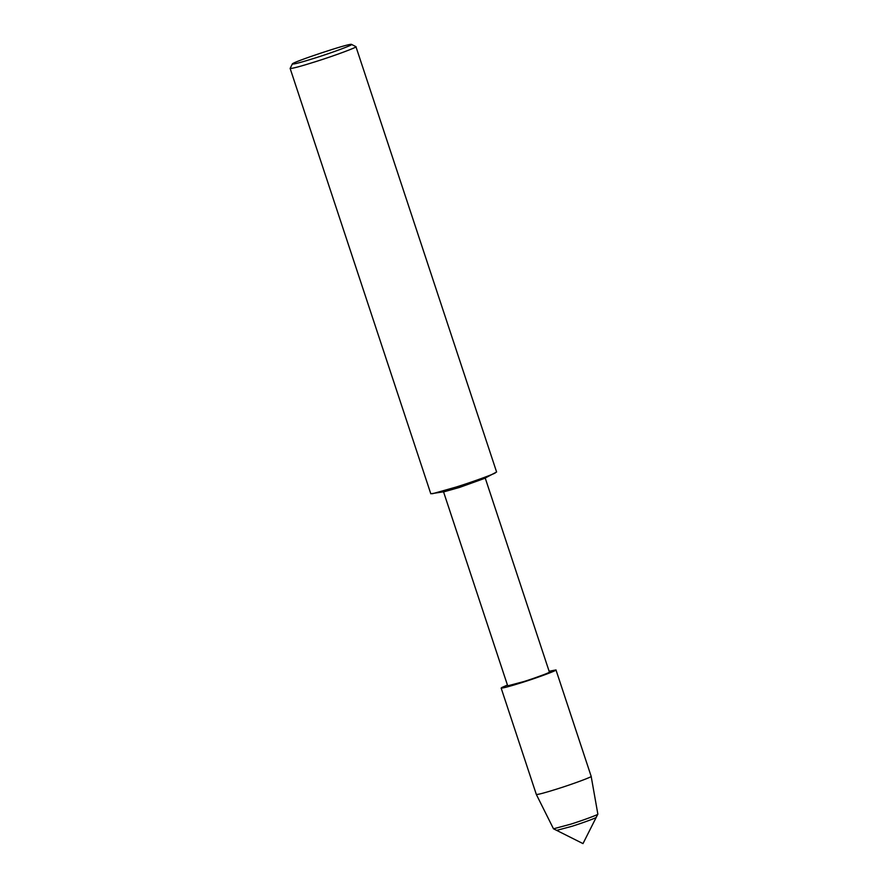<?xml version="1.0" encoding="UTF-8"?>
<svg xmlns="http://www.w3.org/2000/svg" width="888" height="888" viewBox="0 0 888 888"><rect width="100%" height="100%" fill="white"/><g stroke="black" fill="none" stroke-linecap="round" stroke-linejoin="round"><path stroke-width="1.33" d="M597.857 814.13L596.259 817.293C597.147 817.582 582.994 822.843 571.983 826.284L556.665 830.391L582.994 843.6L596.259 817.293C597.147 817.582 582.994 822.843 571.983 826.284L556.665 830.391L553.49 828.804L536.33 794.46C537.862 794.682 544.943 792.806 557.575 788.822C573.282 783.904 593.073 776.523 591.164 776.334L597.857 814.13C598.856 814.44 582.994 820.334 570.662 824.197L553.49 828.804M485.17 477.888L549.383 672.061C550.926 672.183 535.853 677.81 523.853 681.562L507.703 685.847L443.489 491.675M501.143 688.056C502.597 688.311 509.679 686.435 522.388 682.428C538.172 677.477 557.997 670.074 555.977 669.929L549.117 671.261L555.278 670.495L522.388 682.428L505.305 687.423L501.842 687.49L507.448 685.048L501.143 688.056L536.33 794.46M351.504 44.4L355.933 46.653L496.603 472.005L484.304 478.499L459.64 487.39L444.544 491.652L430.802 493.772L290.132 68.42L292.341 63.969C291.231 62.515 350.316 42.791 351.504 44.4C354.578 44.3 332.933 52.425 315.273 57.953C300.932 62.471 293.284 64.469 292.341 63.969M495.249 472.971C491.897 474.891 471.017 482.395 456.299 487.001L432.467 493.728M355.933 46.653C358.364 46.842 334.576 55.722 315.629 61.649C300.377 66.467 291.875 68.72 290.132 68.42M555.977 669.929L591.164 776.323"/></g></svg>
